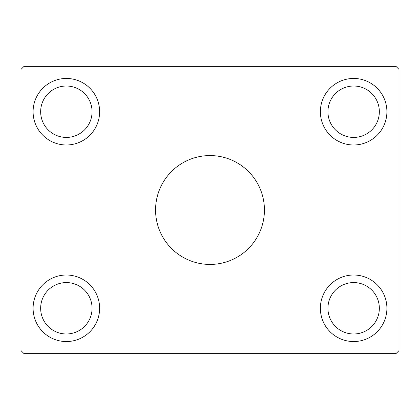 <?xml version="1.0" encoding="UTF-8"?>
<svg xmlns="http://www.w3.org/2000/svg" width="420" height="420" viewBox="0 0 420 420"><rect width="100%" height="100%" fill="white"/><g stroke="black" fill="none" stroke-linecap="round" stroke-linejoin="round"><path stroke-width="0.63" d="M264.432 210A54.432 54.432 0 0 0 210 155.568A54.432 54.432 0 0 0 155.568 210A54.432 54.432 0 0 0 210 264.432A54.432 54.432 0 0 0 264.432 210M92.064 308.28A25.704 25.704 0 0 0 66.36 282.576A25.704 25.704 0 0 0 40.656 308.28A25.704 25.704 0 0 0 66.36 333.984A25.704 25.704 0 0 0 92.064 308.28M40.656 111.72A25.704 25.704 0 0 1 66.36 86.016A25.704 25.704 0 0 1 92.064 111.72A25.704 25.704 0 0 1 66.36 137.424A25.704 25.704 0 0 1 40.656 111.72M379.344 111.72A25.704 25.704 0 0 0 353.64 86.016A25.704 25.704 0 0 0 327.936 111.72A25.704 25.704 0 0 0 353.64 137.424A25.704 25.704 0 0 0 379.344 111.72M327.936 308.28A25.704 25.704 0 0 1 353.64 282.576A25.704 25.704 0 0 1 379.344 308.28A25.704 25.704 0 0 1 353.64 333.984A25.704 25.704 0 0 1 327.936 308.28M386.904 308.28A33.264 33.264 0 0 0 353.64 275.016A33.264 33.264 0 0 0 320.376 308.28A33.264 33.264 0 0 0 353.64 341.544A33.264 33.264 0 0 0 386.904 308.28M320.376 111.72A33.264 33.264 0 0 1 353.64 78.456A33.264 33.264 0 0 1 386.904 111.72A33.264 33.264 0 0 1 353.64 144.984A33.264 33.264 0 0 1 320.376 111.72M99.624 111.72A33.264 33.264 0 0 0 66.36 78.456A33.264 33.264 0 0 0 33.096 111.72A33.264 33.264 0 0 0 66.36 144.984A33.264 33.264 0 0 0 99.624 111.72M33.096 308.28A33.264 33.264 0 0 1 66.36 275.016A33.264 33.264 0 0 1 99.624 308.28A33.264 33.264 0 0 1 66.36 341.544A33.264 33.264 0 0 1 33.096 308.28M395.976 66.36L24.024 66.36L21 69.384L21 350.616L24.024 353.64L395.976 353.64L399 350.616L399 69.384L395.976 66.36"/></g></svg>

